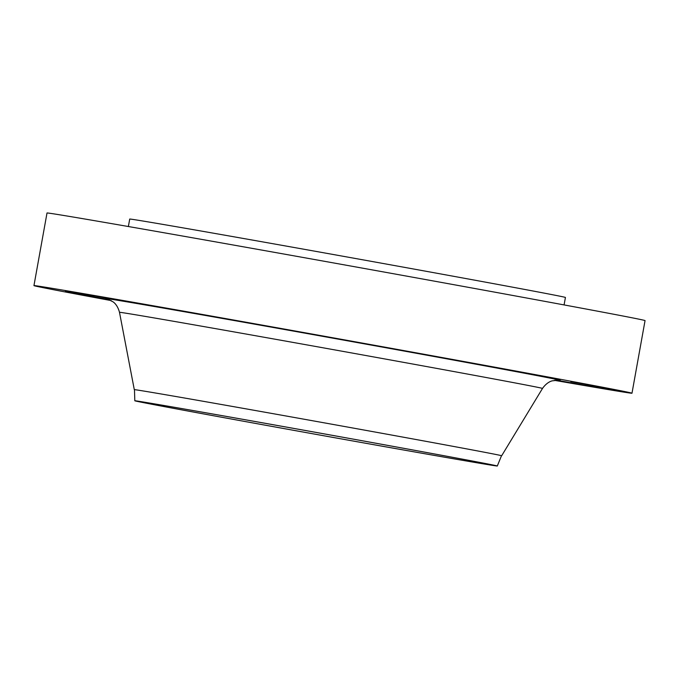 <?xml version="1.0" encoding="UTF-8"?>
<svg xmlns="http://www.w3.org/2000/svg" width="679" height="679" viewBox="0 0 679 679"><rect width="100%" height="100%" fill="white"/><g stroke="black" fill="none" stroke-linecap="round" stroke-linejoin="round"><path stroke-width="1.02" d="M555.617 380.164L590.187 386.292L556.33 380.113M586.011 384.9L614.614 390.153L586.011 384.9M570.81 381.623L599.421 386.877L570.81 381.623M518.306 371.702L546.909 376.964L518.306 371.702M436.47 356.653L465.081 361.915L436.47 356.653M337.786 338.77L366.388 344.024L337.786 338.77M237.251 320.76L265.862 326.022L237.251 320.76M150.195 305.38L178.806 310.634L150.195 305.38M89.857 294.966L118.46 300.22L89.857 294.966M65.422 291.104L94.033 296.358L65.422 291.104M80.623 294.38L109.226 299.643L80.623 294.38M254.532 421.396A184.145 0.968 10.2 0 1 497.3 466.006A184.145 0.968 10.2 0 1 377.583 445.382A184.145 0.968 10.2 0 1 134.815 400.78A184.145 0.968 10.2 0 1 254.532 421.396M134.467 389.738A186.632 0.976 10.2 0 1 134.298 389.661L134.298 389.661A186.632 0.976 10.2 0 1 255.618 410.557A186.632 0.976 10.2 0 1 501.662 455.762L501.662 455.762A186.632 0.976 10.2 0 1 501.475 455.77M111.203 300.602A303.819 1.587 10.2 0 1 33.95 285.613A303.819 1.587 10.2 0 1 231.454 319.631A303.819 1.587 10.2 0 1 631.988 393.217A303.819 1.587 10.2 0 1 554.353 380.333M33.95 285.613L47.012 212.994A303.819 1.587 10.2 0 1 244.516 247.012A303.819 1.587 10.2 0 1 645.05 320.598L631.988 393.217M128.373 226.531L129.714 219.054A221.354 1.163 10.2 0 1 273.612 243.837A221.354 1.163 10.2 0 1 565.429 297.453L564.079 304.922M376.862 445.246A181.98 0.951 10.2 0 1 136.954 401.17A181.98 0.951 10.2 0 1 255.253 421.54A181.98 0.951 10.2 0 1 495.161 465.616A181.98 0.951 10.2 0 1 376.862 445.246M501.662 455.762L542.504 388.43A214.903 1.129 -169.8 0 0 259.191 336.377A214.903 1.129 -169.8 0 0 119.487 312.315C117.365 304.285 113.037 301.875 113.003 301.807L107.316 298.947M107.655 299.049A231.106 1.214 10.2 0 1 255.745 324.367A231.106 1.214 10.2 0 1 558.223 380.113M497.3 466.006L501.509 455.694M134.298 389.661L119.487 312.315M134.815 400.78L134.467 389.653M542.504 388.43C547.291 381.64 552.188 380.894 552.248 380.843L558.571 380.147"/></g></svg>

